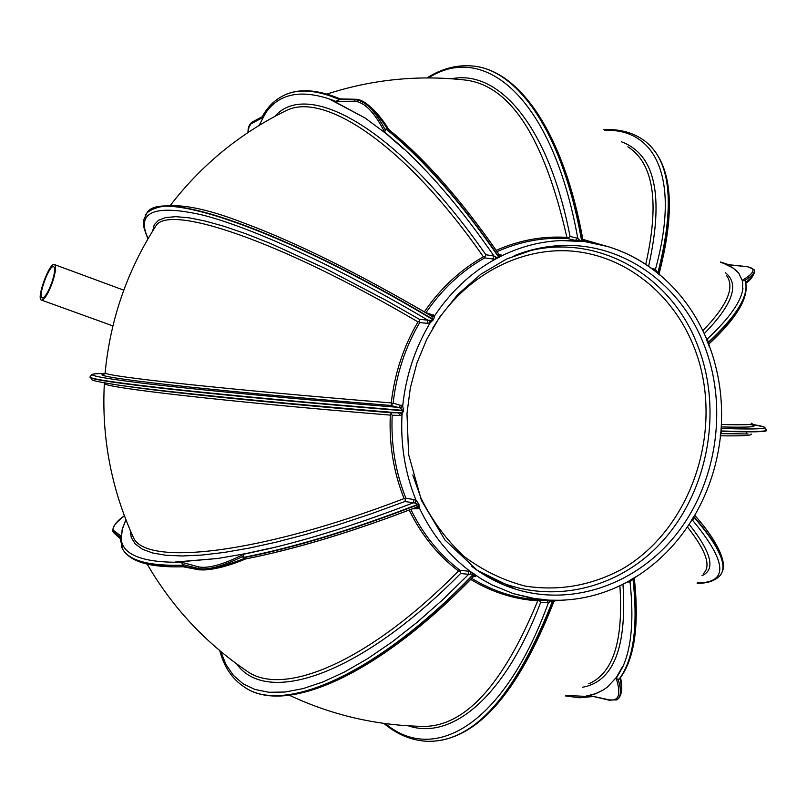 <?xml version="1.0" encoding="UTF-8"?>
<svg xmlns="http://www.w3.org/2000/svg" width="807" height="807" viewBox="0 0 807 807"><rect width="100%" height="100%" fill="white"/><g stroke="black" fill="none" stroke-linecap="round" stroke-linejoin="round"><path stroke-width="1.21" d="M617.214 699.518C621.41 696.814 622.358 689.723 620.038 678.263L618.122 679.433C621.672 690.631 621.108 697.47 616.437 699.951L609.547 699.931C618.969 701.192 621.188 694.03 616.225 678.445L618.122 679.433M616.225 678.445L622.762 666.925C631.588 647.416 634.009 619.1 630.025 581.948L627.221 582.018M620.038 678.253C634.534 658.633 639.326 625.607 634.393 579.164L634.161 578.337L633.243 578.75L630.025 581.948L629.077 580.99M586.164 696.058L595.092 693.909L603.434 689.894L607.257 687.181L616.366 677.446L607.257 687.181L603.434 689.894L596.544 693.374L587.577 695.846M616.377 677.456L622.51 666.632M592.015 696.441L590.28 695.735L586.396 696.411L566.312 695.473M112.869 531.51L119.87 538.148M121.343 537.573L122.442 528.545L125.912 519.819L122.139 529.735L121.423 538.511L120.929 536.07L119.88 537.079L112.627 530.996M271.142 548.044L245.641 553.642L217.799 558.474L245.641 553.642M273.079 552.886C316.223 542.617 363.614 527.556 415.252 507.694L418.288 506.029L418.419 504.536L414.929 503.023L404.912 501.51L405.477 499.251L404.095 498.585C256.888 555.034 145.109 566.201 133.357 537.381L132.106 534.638M175.321 562.035L217.799 558.474L177.54 562.015M181.303 562.176L183.25 565.334L183.118 566.766L183.209 565.334L181.303 562.176L198.552 566.887C208.347 568.753 223.418 564.537 243.775 554.227L270.96 548.256C314.094 537.916 361.496 522.795 413.144 502.902L414.122 499.594L416.069 500.37L418.873 504.032L419.418 508.027C431.745 534.103 448.682 555.236 470.229 571.417L481.527 579.073L491.776 584.813L513.242 593.629L535.838 598.844L549.012 600.156L559.594 600.277M243.775 554.227L243.038 557.486L244.017 558.615L245.752 558.878M242.968 556.326C222.692 566.332 207.742 570.378 198.108 568.471L198.472 569.248C207.762 570.307 222.944 566.766 244.017 558.615M181.252 562.176L174.988 562.287M183.108 565.182C149.335 566.181 129.17 560.784 122.614 548.992L119.89 537.159M415.807 507.532L415.807 507.532C351.791 532.106 295.039 549.244 245.56 558.948M388.742 129.634L387.36 128.767L385.948 128.999L384.596 132.025L403.823 148.7M170.448 205.26C201.508 164.961 239.85 133.518 285.456 110.952C323.153 90.697 404.983 143.979 483.393 256.828L484.896 257.07L485.834 254.73L494.005 256.071L497.223 257.837L499.008 257.604L499.261 254.851L498.383 253.802M387.36 128.767C375.437 110.357 364.956 100.562 355.917 99.392L355.191 99.735C365.036 100.562 375.043 110.579 385.232 129.806M339.444 99.564L336.035 101.49L354.616 101.228L355.191 99.735L339.444 99.564C317.232 90.041 299.054 88.488 284.911 94.913L283.166 95.73M330.699 99.765L365.127 118.024L385.776 133.377L403.813 149.073M264.989 114.423L264.171 115.673M259.148 125.388L264.222 115.643L259.148 125.388M330.598 99.342L335.984 101.48L338.385 99.846M262.225 116.672L262.618 117.59L264.837 114.1C278.092 93.874 300.022 88.972 330.608 99.392M332.625 100.502L365.127 118.024L385.776 133.377M706.478 338.678L707.336 338.94L708.183 342.42L709.262 343.691C736.085 318.664 748.281 298.691 745.87 283.751M754.172 269.921L754.041 269.578C755.544 272.12 752.437 275.762 744.74 280.483L742.682 280.12L742.601 288.24L742.329 280.705M708.415 342.632C736.952 316.051 749.299 295.695 745.446 281.542L744.74 280.483M745.648 282.571C752.558 276.972 755.463 272.857 754.343 270.224M738.798 273.18L742.319 280.715L738.798 273.18L736.63 270.809L732.04 267.349L724.968 264.03L733.049 267.995L738.798 273.18M725.049 264.04L728.479 264.686M651.178 268.085L655.445 269.336L657.846 273.018L659.329 272.806C675.116 211.424 672.281 169.329 650.835 146.521M326.916 94.086C371.502 79.611 417.108 74.869 463.722 79.873C509.651 84.231 544.039 136.736 566.897 237.389L568.128 238.247L570.055 236.451L577.772 238.287L580.021 240.718L581.696 241.303L582.856 239.538C563.972 134.517 520.606 71.914 475 66.325M154.48 228.119L155.933 225.859C168.653 203.838 278.385 239.74 417.976 321.902L419.448 321.468L419.237 319.239L431.311 320.591L432.784 319.158L431.705 316.415L430.373 315.456M104.385 382.922L104.355 383.406C102.882 387.41 222.399 401.351 390.306 415.111L391.425 414.112L390.245 412.69L398.315 412.831L402.017 412.185L402.915 410.723L400.403 408.009L390.81 405.457L392.202 404.105L391.264 402.925C223.206 389.287 103.599 376.153 105.142 372.884L105.172 372.491M472.7 577.076L474.687 574.967L474.163 573.888L468.736 574.291L460.555 573.545L460 571.033L458.487 571.033C367.71 663.092 282.652 697.258 246.952 671.121L246.952 671.121C205.573 643.018 172.305 607.338 147.146 564.103M430.262 741.31C476.584 740.12 517.741 693.687 553.703 601.992L554.036 600.68L553.138 600.307L548.498 602.476L540.68 602.294L539.076 600.206L537.734 600.832C502.166 687.05 462.845 728.882 419.771 726.31C374.155 724.999 330.688 714.649 289.38 695.261M695.079 515.794L693.001 519.496L691.811 520.162M751.66 424.29C776.566 428.406 766.509 429.808 721.478 428.487L721.297 433.228L720.732 433.581M726.663 275.712C735.056 287.413 727.117 305.732 702.847 330.658M751.65 423.181C754.606 424.664 744.518 425.097 721.387 424.502M627.856 146.753C653.71 163.367 659.682 202.567 645.741 264.333M483.393 256.828C460.121 270.002 440.44 288.341 424.341 311.845L411.388 304.36M104.476 374.034L105.142 372.884C110.206 319.774 127.133 270.769 155.933 225.859L154.46 228.159M473.467 576.571L473.467 576.561C376.97 676.347 285.053 715.274 244.561 687.181L244.198 686.949M619.877 585.751C623.559 640.667 613.189 673.351 588.797 683.791M687.403 526.941C706.236 550.788 711.492 566.403 703.19 573.797M720.51 435.8C742.42 436.123 752.618 435.508 751.105 433.944M471.762 566.363C485.269 576.612 499.846 584.197 515.491 589.12C574.211 607.378 639.79 582.856 678.758 531.167C717.705 479.378 727.773 404.832 703.956 344.579C680.664 284.457 623.68 243.058 562.439 245.499C546.046 246.054 529.967 249.444 514.2 255.688M709.171 346.274L706.307 339.041M660.408 275.49L654.648 270.819M654.538 270.738C640.324 259.824 624.789 251.774 607.913 246.579L584.984 241.626L561.48 240.557C541.104 241.343 521.332 246.367 502.166 255.617L495.165 259.239C471.187 272.554 451.012 291.377 434.66 315.708L433.561 319.582L430.121 322.881C415.01 348.231 405.871 375.951 402.703 406.022L403.571 410.42L402.017 414.707C400.433 444.869 405.114 473.427 416.069 500.37M629.178 580.747L635.623 576.914M691.286 520.384L694.807 515.169C709.272 489.96 717.917 462.673 720.762 433.288L721.085 429.334C723.143 399.929 719.098 371.775 708.97 344.861L708.96 344.871M720.187 435.225L720.762 433.288M539.076 600.206L547.973 600.095M473.749 576.238L476.544 575.885L473.689 576.349M460 571.033L459.919 570.256L470.229 571.417M416.755 506.998L419.418 508.027L418.127 508.723L412.367 508.854M400.121 412.538L402.017 414.707L400.262 415.423L392.182 415.262C390.901 444.415 395.46 472.075 405.881 498.232L414.122 499.594M392.202 404.105L393.13 403.147L402.703 406.022M429.415 320.177L430.121 322.881L427.982 323.355L419.68 322.608C405.255 347.262 396.398 374.105 393.13 403.147M495.68 256.777L495.165 259.239L484.694 257.907C461.564 271.011 442.004 289.249 426.005 312.612L434.66 315.708M498.867 254.225L502.166 255.617M579.053 239.306L577.661 240.879L567.694 238.569C543.636 237.026 520.101 241.384 497.082 251.633M584.238 241.343L582.886 239.669L584.238 241.343M484.896 257.07L484.694 257.907M419.448 321.468L419.68 322.608M391.425 414.112L392.182 415.262M405.477 499.251L405.881 498.232M708.889 344.276L709.282 343.651M706.942 339.787L707.769 339.838M706.67 339.122L707.336 338.94C729.558 318.17 741.441 301.243 742.975 288.139M659.248 273.623L659.319 272.847M655.052 270.981L656.283 270.406M654.094 270.234L655.445 269.336C680.735 177.076 654.971 128.424 604.867 130.341M580.021 240.718L578.609 240.799M575.381 240.436L577.772 238.287C552.422 97.052 484.382 41.863 428.497 77.906M501.187 254.951L499.14 254.609M501.994 255.678L499.261 254.851M497.223 257.837L495.296 259.168M492.845 259.279L494.005 256.071C463.722 212.201 433.652 176.43 403.823 148.75M433.399 314.791L430.918 315.739M434.539 315.85L431.705 316.415M431.311 320.591L430.212 322.739M427.982 323.355L427.539 319.955C337.76 266.835 253.61 228.29 203.384 215.227C154.127 203.929 135.697 211.716 148.095 238.6M401.079 405.064L398.739 407.394C291.488 398.698 195.001 389.488 142.718 383.214C92.23 376.93 79.651 373.661 104.971 373.389M402.663 406.193L400.403 408.009M402.017 412.185L402.027 414.536M400.262 415.423L398.315 412.831C270.042 402.431 159.292 391.213 117.065 384.909C87.559 380.218 92.664 379.683 92.038 379.875L90.122 376.839M416.109 500.532L414.929 503.023M418.288 506.029L419.347 507.885M418.127 508.723L416.008 507.452M468.1 570.973L468.736 574.291L442.872 599.611L417.169 622.278L392.01 642.009L367.72 658.613L344.609 671.949L322.971 681.955L303.008 688.633L284.911 692.033L268.822 692.265L254.841 689.44L243.028 683.751L233.405 675.388L225.98 664.544L220.715 651.451M470.33 571.507L470.39 573.938M474.687 574.967L476.423 575.805M475.646 576.299L473.618 576.41M546.48 600.055L548.498 602.476C503.79 726.088 433.702 764.37 385.343 723.597M548.881 600.146L549.829 601.8M554.036 600.68L555.64 600.337M555.68 600.337L553.753 601.871M634.766 577.671L634.393 579.123M691.972 519.91L692.477 520.142C727.218 561.965 728.812 582.896 697.268 582.936M694.847 515.128L695.15 515.895M721.135 428.648L721.66 429.011M262.618 117.59L250.866 123.945L248.949 127.203L248.102 132.429M262.598 117.61L262.063 116.833L252.147 122.069L251.734 123.33M262.184 116.753L262.194 116.733C267.712 106.615 275.288 99.342 284.911 94.913L284.195 95.236M113.726 530.522L113.827 532.862L112.778 531.319C112.879 526.134 116.743 520.949 124.369 515.764C114.998 523.259 111.447 528.171 113.726 530.522L120.929 536.05L119.819 536.917M742.682 280.12C754.797 272.675 756.26 268.217 747.08 266.724L727.46 264.686M729.246 264.867L727.49 264.696M384.596 132.025C374.559 112.415 364.562 102.156 354.616 101.228M360.9 100.693C369.465 104.274 378.644 113.787 388.419 129.241M340.04 99.059L356.401 99.301C367.135 99.735 383.083 119.254 388.591 129.382M245.489 558.958C224.457 567.19 209.255 570.791 199.904 569.762M182.392 564.406L198.108 568.471L198.552 566.887M183.209 566.151L199.268 569.853C211.666 570.337 227.12 566.696 245.631 558.938M590.28 695.735L609.547 699.931M590.31 695.735L610.183 700.415M51.9 282.339C48.138 292.406 44.92 297.612 42.236 297.965C37.394 297.158 49.277 264.474 53.605 266.673C55.37 268.116 54.795 273.331 51.9 282.339M52.455 282.339C48.178 293.788 44.516 299.7 41.47 300.093C35.972 299.175 49.469 262.043 54.392 264.545C56.389 266.179 55.744 272.11 52.455 282.339M632.981 579.093C638.216 626.615 633.566 659.995 619.03 679.232M582.563 687.251C613.582 681.622 627.059 647.275 622.974 584.238M633.243 578.75C638.498 626.363 633.848 659.813 619.292 679.07M130.159 530.179L131.289 537.694L135.344 544.079L142.435 549.214L152.614 552.977L165.919 555.266L182.321 555.983L201.77 555.065L224.114 552.452L249.192 548.104L276.761 542.022L306.499 534.244L338.052 524.822L371.008 513.867L404.912 501.51M121.1 538.693C122.442 554.006 140.418 561.864 175.038 562.257M418.036 504.314C352.094 529.826 293.758 547.549 243.038 557.486M183.239 565.485C149.466 566.474 129.302 561.067 122.745 549.264L121.221 546.006M418.419 504.536C352.387 530.098 293.97 547.852 243.179 557.798M183.088 566.766C150.334 567.735 130.22 561.894 122.745 549.264L121.796 547.388M247.971 132.519C247.941 127.536 249.333 124.056 252.147 122.069L261.982 116.874M499.17 257.241C460.595 201.125 422.949 158.323 386.24 128.858M339.727 99.432C317.504 89.91 299.326 88.356 285.174 94.782C299.821 88.266 318.119 89.627 340.07 98.868M499.008 257.604C460.394 201.387 422.707 158.515 385.948 128.999M485.834 254.73C397.538 127.688 307.427 78.743 274.804 116.41M708.183 342.42C736.801 315.799 749.189 295.412 745.325 281.26M724.192 263.496L720.681 262.416M704.249 333.624C732.796 304.39 739.827 284.064 725.342 272.645M657.846 273.018C675.772 202.678 670.577 158.071 642.261 139.187C631.508 132.086 618.707 128.918 603.848 129.675M658.149 273.038C675.277 206.37 671.333 162.782 646.326 142.264M581.696 241.303C562.792 132.489 517.549 69.21 472.216 65.982C456.691 64.661 441.611 68.635 427.004 77.906M581.968 241.101C563.336 134.224 519.244 71.147 474.667 66.275M432.814 319.602C282.127 229.41 160.573 189.03 146.894 212.967L145.28 215.429M432.784 319.158C282.178 229.057 160.754 188.767 147.066 212.715L145.885 214.369M402.915 410.723C220.614 396.055 87.792 381.136 90.102 377.283L90.162 376.516M402.673 410.339C220.493 395.672 87.822 380.793 90.122 376.96L91.554 374.65C92.089 374.831 89.022 373.903 103.942 373.409M474.163 573.888C376.748 675.741 283.287 714.881 244.561 687.181L244.319 687.029C232.134 678.929 223.963 666.814 219.786 650.674M473.719 573.878C376.355 675.62 283.015 714.689 244.319 687.029M553.138 600.307C516.621 693.959 475.454 740.957 429.627 741.32M552.745 600.509C515.199 696.27 473.053 743.186 426.318 741.25C411.035 740.301 396.893 734.35 383.86 723.395M694.02 516.803C718.452 544.917 727.49 563.952 721.145 573.908M693.949 517.196C720.469 547.882 728.812 567.714 718.966 576.682C713.519 581.383 706.226 583.552 697.097 583.189M721.105 430.978C754.878 432.017 769.918 431.543 766.206 429.556L763.906 426.994L752.235 424.391M721.196 431.321C752.679 432.3 767.81 431.937 766.61 430.242M648.606 266.26C664.272 195.677 655.153 154.167 621.259 141.729M582.825 239.356L611.373 247.648M570.055 236.451C548.599 125.458 498.575 69.271 451.597 78.753M496.204 250.362C519.254 240.163 542.818 235.836 566.897 237.389M419.237 319.239L387.057 300.88L325.403 268.539L270.194 243.351L245.893 233.788L224.144 226.333L205.149 221.017L189.04 217.819L175.886 216.68L165.707 217.527L158.505 220.271L154.198 224.78L152.715 230.923M391.264 402.925C394.552 373.712 403.46 346.707 417.976 321.902M104.527 373.994C82.395 376.042 203.556 390.225 390.81 405.457M390.245 412.69C270.305 402.864 167.846 392.414 127.395 386.392L121.01 385.474M404.095 498.585C393.614 472.266 389.014 444.445 390.306 415.111M458.487 571.033C437.828 555.277 421.395 534.96 409.179 510.074M236.683 663.909C265.856 705.641 358.379 677.144 460.555 573.545M537.734 600.832C514.009 599.288 491.665 592.146 470.703 579.406M408.302 725.816C451.174 740.433 504.425 698.277 540.68 602.294M563.215 600.176L554.429 600.912M702.04 575.613C715.819 569.621 711.522 552.523 689.158 524.318M747.978 433.984L721.054 433.561M737.084 433.813L720.722 433.662M721.246 426.943C750.994 427.66 760.547 426.802 749.925 424.351M518.76 253.983C591.027 229.4 669.77 271.989 697.419 344.902C723.677 410.914 707.91 493.934 659.269 544.685C610.808 595.526 533.558 607.57 475.747 569.268M471.722 578.367C492.643 591.168 514.967 598.35 538.693 599.904M410.834 509.449C422.969 534.274 439.341 554.54 459.919 570.256M598.058 243.946L583.189 240.466M432.814 327.985C464.196 276.105 519.97 246.448 573 251.189C626.081 256.081 672.766 293.889 693.738 346.354C725.523 425.168 693.596 526.961 622.943 568.612C591.934 585.499 559.362 591.329 525.236 586.104C503.265 580.394 482.858 570.499 464.035 556.416C446.584 540.135 432.27 520.777 421.062 498.312L412.781 475.03M119.87 538.249L113.878 532.902M747.08 266.724L747.958 266.845M592.58 696.572L579.466 697.773L565.354 695.927M388.449 129.271C424.442 158.233 461.291 199.954 499.008 254.427M728.842 264.716L720.469 261.993M147.943 238.852C141.205 221.854 144.282 225.839 143.878 219.605L147.066 212.715C162.843 200.62 195.123 204.06 243.896 223.025C296.219 242.453 358.51 273.331 430.756 315.658M132.096 534.597L133.357 537.381C111.164 488.417 101.5 437.091 104.355 383.406L104.375 382.881M695.15 515.804C721.498 545.401 725.796 564.86 722.578 570.428M562.439 245.499L534.153 249.353L506.625 259.007L480.831 274.239L457.7 294.595L439.381 317.494L426.721 339.354L416.957 362.999L410.329 387.925L406.98 413.557L408.624 454.583L421.486 500.562L445.03 540.115L477.26 570.327L515.491 589.12M707.315 340.685C696.471 314.478 680.715 292.568 660.025 274.975M655.647 271.434C634.595 255.123 611.04 245.187 584.984 241.626L584.984 241.626M577.973 240.9L561.48 240.557M513.242 593.629L530.966 598.058L549.012 600.156M555.71 600.337C582.069 600.267 606.985 593.559 630.459 580.213M635.038 577.489C658.381 562.893 677.567 543.343 692.608 518.861M708.96 344.105L708.879 344.609M659.248 273.27L659.854 274.834M634.463 578.326L634.786 577.651M745.809 283.328C750.661 280.11 753.587 276.004 754.575 271.011M754.041 269.578L747.534 266.663M728.328 264.676L747.504 266.663M340.282 98.918L356.351 99.291M183.209 566.776L199.268 569.853M620.502 677.618C622.812 687.695 621.985 694.807 618.041 698.943M746.304 433.581L746.465 431.866M123.774 290.167L54.462 264.575M112.909 325.907L41.47 300.093"/></g></svg>
